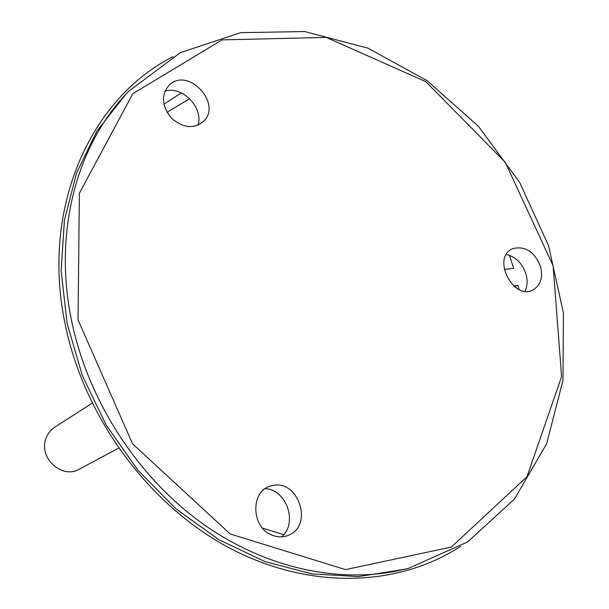 <?xml version="1.0" encoding="UTF-8"?>
<svg xmlns="http://www.w3.org/2000/svg" width="609" height="609" viewBox="0 0 609 609"><rect width="100%" height="100%" fill="white"/><g stroke="black" fill="none" stroke-linecap="round" stroke-linejoin="round"><path stroke-width="0.91" d="M518.982 289.473L518.107 285.492L513.676 286.024M181.269 92.865L163.882 104.284M504.161 269.46L513.653 268.394L509.474 255.331M518.107 285.492L514.445 286.656M283.718 534.672L262.563 528.11M167.033 112.345L189.688 98.666M525.034 291.186C527.325 286.321 527.714 280.856 526.199 274.781C522.72 263.743 516.112 256.975 506.376 254.486M540.754 267.26C534.999 252.118 525.856 245.861 513.311 248.48C490.374 256.496 513.821 302.673 534.055 289.26C540.708 284.563 542.939 277.224 540.754 267.26M170.566 83.844L169.797 84.445C160.86 94.342 161.438 105.623 171.548 118.283C183.888 128.621 194.918 129.291 204.639 120.293C220.77 102.556 189.193 68.589 170.566 83.844M272.459 535.265C278.214 537.473 283.748 537.382 289.062 535.014C313.757 524.897 297.923 478.765 272.261 485.647C250.329 488.989 250.253 527.63 272.459 535.265M125.576 94.555L96.861 131.209L76.605 172.964L64.44 220.039L61.136 270.792L67.104 323.31L82.306 375.487L106.232 425.158L137.954 470.262L176.108 508.957L219.065 539.757L264.999 561.605L312.036 573.914L358.366 576.571L404.368 569.354M197.94 125.287C203.946 107.793 182.182 85.321 164.826 91.266M281.624 536.841C298.166 523.253 286.58 489.43 265.25 488.654M460.625 546.349C398.446 586.848 309.958 590.456 229.593 548.062C149.426 505.554 84.651 418.33 65.407 325.328C40.263 208.522 90.383 98.201 173.078 56.637M118.534 448.171L79.322 469.158C62.324 479.473 38.542 458.082 45.842 438.838C47.517 433.874 50.463 430 54.696 427.229L92.134 403.211M78.028 319.839L79.391 193.22L132.846 93.664L222.102 39.889L326.241 37.4L425.805 81.659L505.264 162.306L553.132 265.851L561.597 376.606L526.945 476.771L451.345 547.057L345.539 569.621L230.141 533.941L132.556 443.809L78.028 319.839M71.786 321.704C88.442 401.293 138.022 477.486 203.033 523.961C268.257 570.184 344.991 585.036 408.609 568.281L467.689 541.903L514.491 499.03L546.638 443.71L562.982 380.282L563.424 312.965L548.58 245.777L519.675 182.403L478.423 126.291L426.978 80.586L367.981 48.164L304.622 31.539L240.654 32.65L180.401 52.633L128.575 91.38C76.917 143.983 52.77 232.128 71.786 321.704M513.311 248.48L512.664 248.761M534.055 289.26L533.438 289.61M169.797 84.445L168.998 85.153M204.639 120.293L203.939 121.1M272.261 485.647L270.853 486.005M289.062 535.014L287.714 535.577"/></g></svg>
